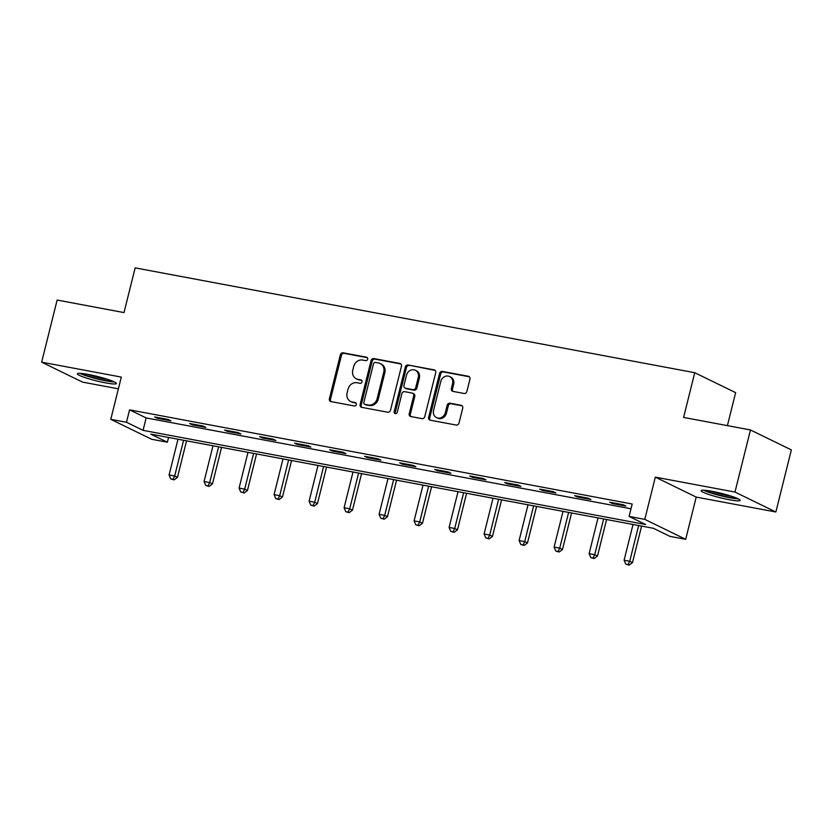 <?xml version="1.0" encoding="UTF-8"?>
<svg xmlns="http://www.w3.org/2000/svg" width="833" height="833" viewBox="0 0 833 833"><rect width="100%" height="100%" fill="white"/><g stroke="black" fill="none" stroke-linecap="round" stroke-linejoin="round"><path stroke-width="1.25" d="M367.665 359.2A1.77 1.551 -64 0 0 366.551 357.211L343.154 352.828A2.53 2.218 -64 0 0 340.343 354.848L329.399 398.747A2.53 2.218 -64 0 0 330.993 401.6L354.389 405.983A1.77 1.551 -64 0 0 355.243 402.568L352.213 401.995A8.091 7.112 -64 0 1 350.61 401.464A8.091 7.112 -64 0 1 347.111 392.874L348.027 389.219A8.091 7.112 -64 0 1 357.024 382.732L360.043 383.305A1.77 1.551 -64 0 0 360.897 379.89L357.867 379.317A8.091 7.112 -64 0 1 356.264 378.786A8.091 7.112 -64 0 1 352.765 370.196L353.681 366.541A8.091 7.112 -64 0 1 362.678 360.054L365.708 360.627A1.77 1.551 -64 0 0 367.665 359.2M712.028 491.314A20.096 2.26 -166 0 0 701.147 490.658A20.096 2.26 -166 0 0 729.26 499.727A20.096 2.26 -166 0 0 740.141 500.383A20.096 2.26 -166 0 0 712.028 491.314M88.256 374.454A20.096 2.26 -166 0 0 77.375 373.798A20.096 2.26 -166 0 0 105.489 382.857A20.096 2.26 -166 0 0 116.37 383.513A20.096 2.26 -166 0 0 88.256 374.454M464.075 393.478A2.53 2.218 -64 0 0 466.886 391.448L469.958 379.13A2.53 2.218 -64 0 0 468.365 376.277L442.375 371.414A2.53 2.218 -64 0 0 439.564 373.434L428.62 417.333A2.53 2.218 -64 0 0 430.213 420.186L456.203 425.049A2.53 2.218 -64 0 0 459.014 423.029L462.721 408.149A2.53 2.218 -64 0 0 461.128 405.296L450.007 403.214A2.53 2.218 -64 0 0 447.196 405.244L445.353 412.616A6.768 5.946 -64 0 1 436.492 417.593A6.768 5.946 -64 0 1 433.566 410.409L440.772 381.514A6.768 5.946 -64 0 1 449.633 376.537A6.768 5.946 -64 0 1 452.558 383.721L451.361 388.542A2.53 2.218 -64 0 0 452.954 391.385L464.075 393.478M629.092 516.429L644.794 519.375L685.684 539.315L669.971 536.379L653.395 528.289L150.794 434.128L167.371 442.208L151.658 439.272L110.779 419.322L126.481 422.269L143.057 430.349L645.658 524.519L629.092 516.429L632.185 504.007L129.573 409.846L126.481 422.269M110.779 419.322L121.306 377.089L41.65 362.168L57.133 300.057L124.002 312.583L135.154 267.872L694.753 372.705L683.601 417.427L750.46 429.953L734.977 492.064L655.321 477.142L644.794 519.375M401.464 366.301A2.53 2.218 -64 0 0 399.861 363.448L373.882 358.575A2.53 2.218 -64 0 0 371.07 360.606L360.127 404.505A2.53 2.218 -64 0 0 361.72 407.347L387.709 412.22A2.53 2.218 -64 0 0 390.521 410.19L401.464 366.301M408.128 365L434.118 369.862A2.53 2.218 -64 0 1 435.711 372.715L424.768 416.615A2.53 2.218 -64 0 1 421.956 418.635L410.836 416.552A2.53 2.218 -64 0 1 409.232 413.699L413.678 395.904A2.53 2.218 -64 0 0 412.085 393.051L404.703 391.666A2.53 2.218 -64 0 0 401.891 393.697L397.268 412.22A1.77 1.551 -64 0 1 394.186 411.648L405.317 367.02A2.53 2.218 -64 0 1 408.128 365L435.118 370.383M750.46 429.953L791.35 449.903L775.867 512.003L734.977 492.064M41.65 362.168L82.54 382.108L118.38 388.824M727.407 425.632L735.633 392.655L694.753 372.705M129.573 409.846L146.15 417.927L630.998 508.765M157.406 418.301L170.869 420.821L168.099 419.468L154.646 416.948L157.406 418.301L157.604 417.5M192.413 424.851L205.866 427.381L203.106 426.027L189.643 423.508L192.413 424.851L192.6 424.059M227.409 431.411L240.872 433.931L238.113 432.587L224.65 430.067L227.409 431.411L227.607 430.619M262.416 437.971L275.879 440.49L273.109 439.147L259.646 436.627L262.416 437.971L262.614 437.179M297.412 444.53L310.876 447.05L308.116 445.707L294.653 443.177L297.412 444.53L297.61 443.739M332.419 451.09L345.882 453.61L343.123 452.257L329.66 449.737L332.419 451.09L332.617 450.289M367.426 457.64L380.889 460.17L378.12 458.816L364.656 456.297L367.426 457.64L367.624 456.848M402.422 464.2L415.886 466.719L413.126 465.376L399.663 462.856L402.422 464.2L402.62 463.408M437.429 470.76L450.892 473.279L448.133 471.936L434.67 469.416L437.429 470.76L437.627 469.968M472.436 477.319L485.889 479.839L483.13 478.496L469.666 475.966L472.436 477.319L472.634 476.528M507.432 483.879L520.896 486.399L518.136 485.045L504.673 482.526L507.432 483.879L507.63 483.078M542.439 490.429L555.903 492.959L553.133 491.605L539.669 489.086L542.439 490.429L542.637 489.637M577.436 496.989L590.899 499.508L588.14 498.165L574.676 495.645L577.436 496.989L577.633 496.197M612.442 503.549L625.906 506.068L623.146 504.725L609.683 502.205L612.442 503.549L612.64 502.757M655.321 477.142L696.211 497.082L775.867 512.003M696.211 497.082L685.684 539.315M168.558 437.45L167.371 442.208M146.15 417.927L143.057 430.349M356.264 378.786L357.378 379.327A8.091 7.112 -64 0 0 358.981 379.858L357.867 379.317M361.72 380.369L358.981 379.858M350.61 401.464L351.724 402.006A8.091 7.112 -64 0 0 353.317 402.537L352.213 401.995M356.066 403.047L353.317 402.537M367.374 357.69L344.258 353.359A2.53 2.218 -64 0 0 341.447 355.389L330.503 399.278A2.53 2.218 -64 0 0 331.086 401.61M400.871 363.969L374.985 359.117A2.53 2.218 -64 0 0 372.174 361.147L361.23 405.036A2.53 2.218 -64 0 0 361.814 407.368M375.444 362.449A1.77 1.551 -64 0 0 373.486 363.865L363.875 402.391A1.77 1.551 -64 0 0 364.989 404.39L368.186 404.994A8.091 7.112 -64 0 0 377.182 398.507L383.742 372.174A8.091 7.112 -64 0 0 380.244 363.573A8.091 7.112 -64 0 0 378.64 363.042L375.444 362.449M364.635 404.276L365.749 404.817A1.77 1.551 -64 0 0 366.093 404.932L364.989 404.39M380.244 363.573L381.347 364.115A8.091 7.112 -64 0 1 384.846 372.705L378.286 399.049A8.091 7.112 -64 0 1 369.29 405.525L366.093 404.932M412.585 393.218L413.689 393.749A2.53 2.218 -64 0 1 414.782 396.435L410.346 414.24A2.53 2.218 -64 0 0 410.929 416.573M409.232 365.531A2.53 2.218 -64 0 0 406.421 367.561L395.29 412.189A1.77 1.551 -64 0 0 395.571 413.668M418.281 377.432A6.768 5.946 -64 0 0 415.355 370.248A6.768 5.946 -64 0 0 406.494 375.225L403.963 385.398A2.53 2.218 -64 0 0 405.556 388.251L412.929 389.636A2.53 2.218 -64 0 0 415.74 387.605L418.281 377.432L419.384 377.963A6.768 5.946 -64 0 0 416.458 370.779L415.355 370.248M405.057 388.084L406.16 388.626A2.53 2.218 -64 0 0 406.66 388.792L405.556 388.251M419.384 377.963L416.844 388.147A2.53 2.218 -64 0 1 414.032 390.177L406.66 388.792M449.633 376.537L450.736 377.078A6.768 5.946 -64 0 1 453.662 384.263L452.465 389.073A2.53 2.218 -64 0 0 453.048 391.406M436.492 417.593L437.606 418.135A6.768 5.946 -64 0 0 446.457 413.158L445.353 412.616M462.138 405.817L451.111 403.755A2.53 2.218 -64 0 0 448.3 405.786L446.457 413.158M469.364 376.797L443.479 371.955A2.53 2.218 -64 0 0 440.667 373.975L429.724 417.874A2.53 2.218 -64 0 0 430.307 420.207M177.991 439.22L169.078 474.977L174.68 476.028L177.45 477.371L186.561 440.824M173.025 479.339L170.775 478.923L174.128 479.881L173.025 479.339L174.68 476.028L183.593 440.272M170.775 478.923L169.078 474.977M177.45 477.371L174.128 479.881M112.903 381.275A17.389 1.947 14 0 1 87.975 376.027A17.389 1.947 14 0 1 81.488 373.444M87.361 374.288A16.108 1.812 -166 0 0 88.985 374.84A16.108 1.812 -166 0 0 107.311 379.265M79.822 373.33A19.971 2.239 -166 0 0 86.59 375.933A19.971 2.239 -166 0 0 114.423 381.962M736.674 498.144A17.389 1.947 14 0 1 728.594 497.166A17.389 1.947 14 0 1 705.259 490.304M711.132 491.147A16.108 1.812 -166 0 0 728.354 495.656A16.108 1.812 -166 0 0 731.082 496.124M703.593 490.2A19.971 2.239 -166 0 0 729.698 497.707A19.971 2.239 -166 0 0 738.194 498.821M212.988 445.78L204.075 481.526L209.687 482.578L212.446 483.931L221.557 447.383M208.031 485.899L205.782 485.483L209.135 486.441L208.031 485.899L209.687 482.578L218.6 446.832M205.782 485.483L204.075 481.526M212.446 483.931L209.135 486.441M247.995 452.34L239.081 488.086L244.694 489.138L247.453 490.491L256.564 453.943M243.028 492.459L240.789 492.032L244.131 493.001L243.028 492.459L244.694 489.138L253.607 453.391M240.789 492.032L239.081 488.086M247.453 490.491L244.131 493.001M282.991 458.9L274.078 494.646L279.69 495.697L282.449 497.041L291.571 460.503M278.035 499.019L275.785 498.592L279.138 499.55L278.035 499.019L279.69 495.697L288.603 459.941M275.785 498.592L274.078 494.646M282.449 497.041L279.138 499.55M317.998 465.449L309.085 501.206L314.697 502.257L317.456 503.601L326.567 467.063M313.031 505.569L310.792 505.152L314.145 506.11L313.031 505.569L314.697 502.257L323.61 466.501M310.792 505.152L309.085 501.206M317.456 503.601L314.145 506.11M353.005 472.009L344.091 507.766L349.693 508.817L352.463 510.16L361.574 473.613M348.038 512.128L345.799 511.712L349.142 512.67L348.038 512.128L349.693 508.817L358.606 473.061M345.799 511.712L344.091 507.766M352.463 510.16L349.142 512.67M388.001 478.569L379.088 514.315L384.7 515.367L387.46 516.72L396.57 480.172M383.045 518.688L380.796 518.272L384.148 519.23L383.045 518.688L384.7 515.367L393.613 479.621M380.796 518.272L379.088 514.315M387.46 516.72L384.148 519.23M423.008 485.129L414.095 520.875L419.707 521.927L422.466 523.28L431.577 486.732M418.041 525.248L415.802 524.821L419.145 525.79L418.041 525.248L419.707 521.927L428.62 486.18M415.802 524.821L414.095 520.875M422.466 523.28L419.145 525.79M458.015 491.689L449.102 527.435L454.703 528.486L457.473 529.83L466.584 493.292M453.048 531.808L450.799 531.381L454.152 532.339L453.048 531.808L454.703 528.486L463.617 492.74M450.799 531.381L449.102 527.435M457.473 529.83L454.152 532.339M493.011 498.238L484.098 533.995L489.71 535.046L492.47 536.39L501.581 499.852M488.055 538.357L485.806 537.941L489.158 538.899L488.055 538.357L489.71 535.046L498.623 499.29M485.806 537.941L484.098 533.995M492.47 536.39L489.158 538.899M528.018 504.798L519.105 540.555L524.717 541.606L527.476 542.949L536.587 506.402M523.051 544.917L520.812 544.501L524.155 545.459L523.051 544.917L524.717 541.606L533.63 505.85M520.812 544.501L519.105 540.555M527.476 542.949L524.155 545.459M563.025 511.358L554.101 547.104L559.714 548.156L562.483 549.509L571.594 512.961M558.058 551.477L555.809 551.061L559.162 552.019L558.058 551.477L559.714 548.156L568.627 512.41M555.809 551.061L554.101 547.104M562.483 549.509L559.162 552.019M598.021 517.918L589.108 553.664L594.72 554.716L597.48 556.069L606.591 519.521M593.054 558.037L590.816 557.621L594.168 558.579L593.054 558.037L594.72 554.716L603.633 518.969M590.816 557.621L589.108 553.664M597.48 556.069L594.168 558.579M633.028 524.478L624.115 560.224L629.717 561.275L632.486 562.619L641.597 526.081M628.061 564.597L625.822 564.17L629.165 565.128L628.061 564.597L629.717 561.275L638.64 525.529M625.822 564.17L624.115 560.224M632.486 562.619L629.165 565.128M367.207 357.524L366.551 357.211M355.899 402.891L355.243 402.568M361.553 380.202L360.897 379.89M330.503 399.278L329.399 398.747M341.447 355.389L340.343 354.848M344.258 353.359L343.154 352.828M361.23 405.036L360.127 404.505M372.174 361.147L371.07 360.606M374.985 359.117L373.882 358.575M400.808 363.906L399.861 363.448M369.29 405.525L368.186 404.994M378.286 399.049L377.182 398.507M384.846 372.705L383.742 372.174M435.055 370.321L434.118 369.862M410.346 414.24L409.232 413.699M414.782 396.435L413.678 395.904M395.29 412.189L394.186 411.648M406.421 367.561L405.317 367.02M414.032 390.177L412.929 389.636M416.844 388.147L415.74 387.605M452.465 389.073L451.361 388.542M453.662 384.263L452.558 383.721M448.3 405.786L447.196 405.244M451.111 403.755L450.007 403.214M462.065 405.754L461.128 405.296M429.724 417.874L428.62 417.333M440.667 373.975L439.564 373.434M443.479 371.955L442.375 371.414M469.302 376.735L468.365 376.277"/></g></svg>
